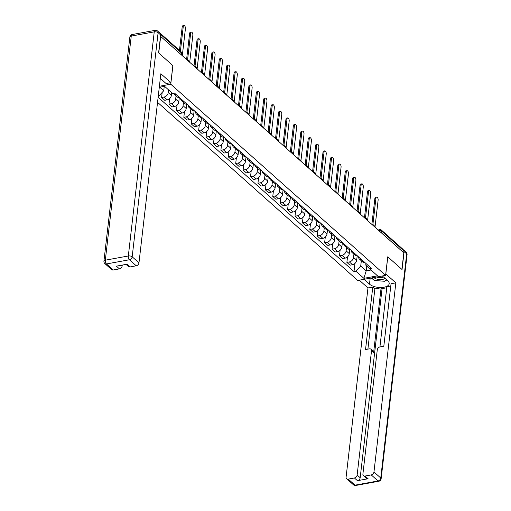<?xml version="1.0" encoding="UTF-8"?>
<svg xmlns="http://www.w3.org/2000/svg" width="511" height="511" viewBox="0 0 511 511"><rect width="100%" height="100%" fill="white"/><g stroke="black" fill="none" stroke-linecap="round" stroke-linejoin="round"><path stroke-width="0.77" d="M157.548 102.328L357.732 280.469L385.594 275.378L170.751 84.194L172.903 65.612L158.742 53.016L160.665 36.434L403.824 252.824L401.902 269.399L387.747 256.803L385.594 275.378M381.576 233.029L381.787 231.234A1.891 1.399 131.7 0 0 381.423 230.116L402.943 249.272A1.891 1.399 131.7 0 1 403.307 250.39L381.787 231.234A1.891 0.875 -173.4 0 0 379.213 230.685L378.996 230.723M403.102 252.179L403.307 250.39M160.032 33.221A1.891 1.399 -48.3 0 0 159.783 32.883A1.891 1.399 -48.3 0 0 159.419 32.672M168.56 89.866L168.253 92.536A4.35 3.219 131.7 0 1 164.076 97.052L161.597 97.505L164.734 100.297L167.212 99.843A4.35 3.219 -48.3 0 0 171.389 95.327L171.696 92.657M176.404 94.797A4.35 3.219 131.7 0 1 174.136 94.184A4.35 3.219 131.7 0 1 173.491 93.27M162.185 92.421L161.597 97.505M174.136 94.184L177.272 96.975A4.35 3.219 -48.3 0 0 179.533 97.582M176.04 95.883L175.663 99.134A4.35 3.219 131.7 0 1 171.485 103.65L169.007 104.097L172.143 106.888L174.621 106.435A4.35 3.219 -48.3 0 0 178.799 101.925L179.297 97.607M183.813 101.389A4.35 3.219 131.7 0 1 181.546 100.782A4.35 3.219 131.7 0 1 180.677 98.597M169.646 98.572L169.007 104.097M181.546 100.782L184.682 103.573A4.35 3.219 -48.3 0 0 186.949 104.18M183.455 102.475L183.079 105.726A4.35 3.219 131.7 0 1 178.895 110.242L176.416 110.695L179.553 113.487L182.031 113.033A4.35 3.219 -48.3 0 0 186.215 108.517L186.713 104.206M191.223 107.987A4.35 3.219 131.7 0 1 188.955 107.374A4.35 3.219 131.7 0 1 188.086 105.196M177.061 105.164L176.416 110.695M188.955 107.374L192.091 110.165A4.35 3.219 -48.3 0 0 194.359 110.778M190.865 109.073L190.488 112.324A4.35 3.219 131.7 0 1 186.311 116.84L183.832 117.294L186.969 120.079L189.447 119.631A4.35 3.219 -48.3 0 0 193.624 115.116L194.123 110.798M198.638 114.579A4.35 3.219 131.7 0 1 196.371 113.972A4.35 3.219 131.7 0 1 195.502 111.788M184.471 111.762L183.832 117.294M196.371 113.972L199.507 116.764A4.35 3.219 -48.3 0 0 201.768 117.37M198.274 115.671L197.898 118.916A4.35 3.219 131.7 0 1 193.72 123.432L191.242 123.886L194.378 126.677L196.856 126.223A4.35 3.219 -48.3 0 0 201.034 121.707L201.532 117.396M206.048 121.177A4.35 3.219 131.7 0 1 203.78 120.564A4.35 3.219 131.7 0 1 202.912 118.386M191.88 118.354L191.242 123.886M203.78 120.564L206.917 123.355A4.35 3.219 -48.3 0 0 209.184 123.969M205.69 122.263L205.313 125.514A4.35 3.219 131.7 0 1 201.13 130.03L198.651 130.484L201.788 133.275L204.266 132.822A4.35 3.219 -48.3 0 0 208.45 128.306L208.948 123.994M213.457 127.776A4.35 3.219 131.7 0 1 211.19 127.162A4.35 3.219 131.7 0 1 210.321 124.984M199.296 124.952L198.651 130.484M211.19 127.162L214.326 129.954A4.35 3.219 -48.3 0 0 216.594 130.561M213.1 128.861L212.723 132.113A4.35 3.219 131.7 0 1 208.545 136.622L206.067 137.076L209.203 139.867L211.682 139.414A4.35 3.219 -48.3 0 0 215.859 134.898L216.357 130.586M220.873 134.367A4.35 3.219 131.7 0 1 218.606 133.761A4.35 3.219 131.7 0 1 217.737 131.576M206.706 131.544L206.067 137.076M218.606 133.761L221.742 136.546A4.35 3.219 -48.3 0 0 224.01 137.159M220.509 135.453L220.132 138.705A4.35 3.219 131.7 0 1 215.955 143.221L213.477 143.674L216.613 146.465L219.091 146.012A4.35 3.219 -48.3 0 0 223.269 141.496L223.767 137.184M228.283 140.966A4.35 3.219 131.7 0 1 226.015 140.353A4.35 3.219 131.7 0 1 225.147 138.174M214.115 138.142L213.477 143.674M226.015 140.353L229.152 143.144A4.35 3.219 -48.3 0 0 231.419 143.757M227.925 142.052L227.548 145.303A4.35 3.219 131.7 0 1 223.364 149.819L220.886 150.266L224.022 153.057L226.501 152.604A4.35 3.219 -48.3 0 0 230.685 148.094L231.183 143.776M235.692 147.558A4.35 3.219 131.7 0 1 233.425 146.951A4.35 3.219 131.7 0 1 232.556 144.766M221.531 144.741L220.886 150.266M233.425 146.951L236.561 149.742A4.35 3.219 -48.3 0 0 238.829 150.349M235.335 148.644L234.958 151.895A4.35 3.219 131.7 0 1 230.78 156.411L228.302 156.864L231.438 159.656L233.917 159.202A4.35 3.219 -48.3 0 0 238.094 154.686L238.592 150.375M243.108 154.156A4.35 3.219 131.7 0 1 240.841 153.543A4.35 3.219 131.7 0 1 239.972 151.365M228.941 151.333L228.302 156.864M240.841 153.543L243.977 156.334A4.35 3.219 -48.3 0 0 246.245 156.947M242.744 155.242L242.367 158.493A4.35 3.219 131.7 0 1 238.19 163.009L235.712 163.463L238.848 166.247L241.326 165.8A4.35 3.219 -48.3 0 0 245.504 161.284L246.008 156.966M250.518 160.748A4.35 3.219 131.7 0 1 248.25 160.141A4.35 3.219 131.7 0 1 247.381 157.956M236.35 157.931L235.712 163.463M248.25 160.141L251.386 162.932A4.35 3.219 -48.3 0 0 253.654 163.539M250.16 161.84L249.783 165.085A4.35 3.219 131.7 0 1 245.599 169.601L243.121 170.054L246.257 172.846L248.736 172.392A4.35 3.219 -48.3 0 0 252.919 167.876L253.418 163.565M257.927 167.346A4.35 3.219 131.7 0 1 255.66 166.733A4.35 3.219 131.7 0 1 254.791 164.555M243.766 164.523L243.121 170.054M255.66 166.733L258.796 169.524A4.35 3.219 -48.3 0 0 261.064 170.137M257.57 168.432L257.193 171.683A4.35 3.219 131.7 0 1 253.015 176.199L250.537 176.653L253.673 179.444L256.152 178.991A4.35 3.219 -48.3 0 0 260.329 174.475L260.827 170.163M265.343 173.944A4.35 3.219 131.7 0 1 263.076 173.331A4.35 3.219 131.7 0 1 262.207 171.153M251.176 171.121L250.537 176.653M263.076 173.331L266.212 176.123A4.35 3.219 -48.3 0 0 268.479 176.729M264.979 175.03L264.602 178.282A4.35 3.219 131.7 0 1 260.425 182.797L257.946 183.245L261.083 186.036L263.561 185.582A4.35 3.219 -48.3 0 0 267.738 181.066L268.243 176.755M272.753 180.536A4.35 3.219 131.7 0 1 270.485 179.929A4.35 3.219 131.7 0 1 269.616 177.745M258.585 177.719L257.946 183.245M270.485 179.929L273.621 182.714A4.35 3.219 -48.3 0 0 275.889 183.328M272.395 181.622L272.018 184.873A4.35 3.219 131.7 0 1 267.834 189.389L265.362 189.843L268.492 192.634L270.971 192.181A4.35 3.219 -48.3 0 0 275.154 187.665L275.653 183.353M280.162 187.135A4.35 3.219 131.7 0 1 277.895 186.521A4.35 3.219 131.7 0 1 277.026 184.343M266.001 184.311L265.362 189.843M277.895 186.521L281.031 189.313A4.35 3.219 -48.3 0 0 283.298 189.926M279.804 188.22L279.428 191.472A4.35 3.219 131.7 0 1 275.25 195.988L272.772 196.441L275.908 199.226L278.386 198.779A4.35 3.219 -48.3 0 0 282.564 194.263L283.062 189.945M287.578 193.726A4.35 3.219 131.7 0 1 285.31 193.12A4.35 3.219 131.7 0 1 284.442 190.935M273.411 190.91L272.772 196.441M285.31 193.12L288.447 195.911A4.35 3.219 -48.3 0 0 290.714 196.518M287.214 194.819L286.843 198.064A4.35 3.219 131.7 0 1 282.66 202.58L280.181 203.033L283.318 205.824L285.796 205.371A4.35 3.219 -48.3 0 0 289.973 200.855L290.478 196.543M294.988 200.325A4.35 3.219 131.7 0 1 292.72 199.712A4.35 3.219 131.7 0 1 291.851 197.533M280.82 197.501L280.181 203.033M292.72 199.712L295.856 202.503A4.35 3.219 -48.3 0 0 298.124 203.116M294.63 201.411L294.253 204.662A4.35 3.219 131.7 0 1 290.069 209.178L287.597 209.631L290.727 212.423L293.205 211.969A4.35 3.219 -48.3 0 0 297.389 207.453L297.887 203.142M302.397 206.923A4.35 3.219 131.7 0 1 300.129 206.31A4.35 3.219 131.7 0 1 299.261 204.132M288.236 204.1L287.597 209.631M300.129 206.31L303.266 209.101A4.35 3.219 -48.3 0 0 305.533 209.708M302.039 208.009L301.662 211.26A4.35 3.219 131.7 0 1 297.485 215.77L295.007 216.223L298.143 219.015L300.621 218.561A4.35 3.219 -48.3 0 0 304.799 214.045L305.297 209.734M309.813 213.515A4.35 3.219 131.7 0 1 307.545 212.908A4.35 3.219 131.7 0 1 306.677 210.724M295.645 210.692L295.007 216.223M307.545 212.908L310.682 215.693A4.35 3.219 -48.3 0 0 312.949 216.306M309.449 214.601L309.078 217.852A4.35 3.219 131.7 0 1 304.895 222.368L302.416 222.822L305.552 225.613L308.031 225.159A4.35 3.219 -48.3 0 0 312.208 220.643L312.713 216.332M317.222 220.113A4.35 3.219 131.7 0 1 314.955 219.5A4.35 3.219 131.7 0 1 314.086 217.322M303.055 217.29L302.416 222.822M314.955 219.5L318.091 222.291A4.35 3.219 -48.3 0 0 320.359 222.905M316.865 221.199L316.488 224.45A4.35 3.219 131.7 0 1 312.304 228.966L309.832 229.413L312.962 232.205L315.44 231.751A4.35 3.219 -48.3 0 0 319.624 227.242L320.122 222.924M324.632 226.705A4.35 3.219 131.7 0 1 322.364 226.098A4.35 3.219 131.7 0 1 321.496 223.914M310.471 223.888L309.832 229.413M322.364 226.098L325.501 228.89A4.35 3.219 -48.3 0 0 327.768 229.496M324.274 227.791L323.897 231.042A4.35 3.219 131.7 0 1 319.72 235.558L317.242 236.012L320.378 238.803L322.856 238.35A4.35 3.219 -48.3 0 0 327.034 233.834L327.532 229.522M332.048 233.303A4.35 3.219 131.7 0 1 329.78 232.69A4.35 3.219 131.7 0 1 328.912 230.512M317.88 230.48L317.242 236.012M329.78 232.69L332.917 235.482A4.35 3.219 -48.3 0 0 335.184 236.095M331.684 234.389L331.313 237.641A4.35 3.219 131.7 0 1 327.129 242.157L324.651 242.61L327.787 245.395L330.266 244.948A4.35 3.219 -48.3 0 0 334.443 240.432L334.948 236.114M339.457 239.895A4.35 3.219 131.7 0 1 337.19 239.289A4.35 3.219 131.7 0 1 336.321 237.104M325.29 237.078L324.651 242.61M337.19 239.289L340.326 242.08A4.35 3.219 -48.3 0 0 342.594 242.687M339.1 240.988L338.723 244.232A4.35 3.219 131.7 0 1 334.539 248.748L332.067 249.202L335.203 251.993L337.675 251.54A4.35 3.219 -48.3 0 0 341.859 247.024L342.357 242.712M346.867 246.494A4.35 3.219 131.7 0 1 344.606 245.88A4.35 3.219 131.7 0 1 343.731 243.702M332.706 243.67L332.067 249.202M344.606 245.88L347.736 248.672A4.35 3.219 -48.3 0 0 350.003 249.285M346.509 247.58L346.132 250.831A4.35 3.219 131.7 0 1 341.955 255.347L339.476 255.8L342.613 258.592L345.091 258.138A4.35 3.219 -48.3 0 0 349.269 253.622L349.767 249.311M354.283 253.092A4.35 3.219 131.7 0 1 352.015 252.479A4.35 3.219 131.7 0 1 351.146 250.301M340.115 250.269L339.476 255.8M352.015 252.479L355.151 255.27A4.35 3.219 -48.3 0 0 357.419 255.877M353.919 254.178L353.548 257.429A4.35 3.219 131.7 0 1 349.364 261.939L346.886 262.392L350.022 265.183L352.501 264.73A4.35 3.219 -48.3 0 0 356.684 260.214L357.183 255.902M361.692 259.684A4.35 3.219 131.7 0 1 359.425 259.077A4.35 3.219 131.7 0 1 358.556 256.892M347.525 256.867L346.886 262.392M359.425 259.077L362.561 261.862A4.35 3.219 -48.3 0 0 364.828 262.475M159.796 87.215L163.744 90.728L164.248 86.397M159.285 87.304L164.593 86.333L172.577 93.436L174.487 93.091L371.465 268.384L369.555 268.729L377.54 275.831L363.889 278.329L355.912 271.226L360.728 266.02L366.189 270.881L370.992 270.006M158.129 97.269L354.002 271.571L355.912 271.226M163.744 90.728L158.927 95.934L158.269 96.055M158.927 95.934L158.346 95.41M159.406 86.263L170.751 84.194M366.751 266.046L366.189 270.881L363.889 278.329M361.334 260.77L360.728 266.02M369.555 268.729L365.761 265.1L365.953 263.472M354.941 263.459L354.002 271.571M179.463 50.397L182.184 26.911A2.178 1.06 -100.4 0 1 182.887 25.742L183.941 25.55A2.178 1.06 79.6 0 0 183.238 26.719L180.402 51.234M182.299 55.686L185.423 28.661A2.178 1.06 79.6 0 0 185.052 26.489A2.178 1.06 79.6 0 0 183.941 25.55M186.585 59.506L189.594 33.509A2.178 1.06 -100.4 0 1 190.296 32.34L191.35 32.148A2.178 1.06 79.6 0 0 190.648 33.311L187.582 59.844M189.709 62.285L192.839 35.259A2.178 1.06 79.6 0 0 192.468 33.081A2.178 1.06 79.6 0 0 191.35 32.148M194.001 66.098L197.003 40.101A2.178 1.06 -100.4 0 1 197.706 38.932L198.766 38.74A2.178 1.06 79.6 0 0 198.064 39.909L194.991 66.443M197.118 68.876L200.248 41.851A2.178 1.06 79.6 0 0 199.878 39.679A2.178 1.06 79.6 0 0 198.766 38.74M160.313 78.387L166.088 83.523L170.878 82.648L160.856 73.731L138.973 262.852A2.836 2.101 131.7 0 1 136.245 265.797L130.075 266.927A2.836 2.101 131.7 0 1 128.472 266.544L126.057 264.398M160.671 34.972L158.11 32.691A2.836 2.101 -48.3 0 0 157.56 31.018L160.122 33.298A2.836 2.101 131.7 0 1 160.671 34.972L158.602 52.889L172.852 65.574L170.878 82.648M121.394 265.247L122.155 265.924A2.836 2.101 131.7 0 1 119.433 268.869L113.257 270A2.836 2.101 131.7 0 1 111.66 269.616L104.864 263.574A2.836 2.101 -48.3 0 0 106.46 263.951L113.257 270M130.075 266.927L127.028 264.219L116.387 266.161L119.433 268.869M122.155 265.924L122.25 265.094M385.767 273.934L395.84 282.845L373.963 471.966L380.752 478.015L406.686 253.897L404.118 251.616L402.048 269.527L387.792 256.841L385.818 273.922M382.343 275.972L387.772 280.801A10.642 4.925 -173.4 0 1 389.203 283.694A10.642 4.925 -173.4 0 1 381.129 287.508A10.642 4.925 -173.4 0 1 369.491 284.142L364.068 279.313M359.278 280.188L367.977 287.936L372.775 287.061L365.544 349.543L369.364 348.847A2.836 2.101 -48.3 0 1 370.96 349.224A2.836 2.101 -48.3 0 1 371.51 350.904L357.144 475.038L360.185 477.747A2.836 2.101 131.7 0 1 357.457 480.691L368.099 478.743A2.836 2.101 131.7 0 1 366.502 478.366L363.462 475.658A2.836 2.101 -48.3 0 0 365.058 476.041L371.235 474.911A2.836 2.101 -48.3 0 0 373.963 471.966M386.763 287.763L382.068 288.619L381.117 287.776L374.863 288.919L372.775 287.061M390.787 286.013L386.884 286.722L379.922 346.918M363.462 475.658A2.836 2.101 -48.3 0 1 362.912 473.984L377.278 349.85A2.836 2.101 -48.3 0 1 380.005 346.905L383.818 346.203L391.049 283.72L395.84 282.845M367.977 287.936L346.1 477.057A2.836 2.101 -48.3 0 0 346.65 478.73A2.836 2.101 -48.3 0 0 348.247 479.114L354.417 477.983A2.836 2.101 -48.3 0 0 357.144 475.038M404.118 251.616A2.836 2.101 -48.3 0 0 403.569 249.943A2.836 2.101 -48.3 0 0 403.243 249.713M381.117 287.776L373.598 352.762L371.51 350.904M382.068 288.619L360.185 477.747M374.863 288.919L367.901 349.115M370.96 349.224L373.049 351.089A2.836 2.101 131.7 0 1 373.598 352.762M370.89 278.067A10.642 4.925 -173.4 0 0 372.973 279.242M385.537 280.475A10.642 4.925 -173.4 0 0 386.929 280.054M373.848 277.524A6.151 2.842 -173.4 0 0 382.388 279.472A6.151 2.842 -173.4 0 0 384.968 278.31M376.735 277A4.209 1.948 -173.4 0 0 381.525 277.62A4.209 1.948 -173.4 0 0 383.295 276.821M386.565 279.728L384.425 281.286L374.269 280.392L371.523 277.952M201.411 72.696L204.419 46.699A2.178 1.06 -100.4 0 1 205.122 45.53L206.176 45.338A2.178 1.06 79.6 0 0 205.473 46.507L202.407 73.035M204.534 75.475L207.658 48.449A2.178 1.06 79.6 0 0 207.294 46.271A2.178 1.06 79.6 0 0 206.176 45.338M208.82 79.288L211.829 53.291A2.178 1.06 -100.4 0 1 212.531 52.128L213.585 51.93A2.178 1.06 79.6 0 0 212.883 53.099L209.817 79.633M211.944 82.067L215.074 55.047A2.178 1.06 79.6 0 0 214.703 52.869A2.178 1.06 79.6 0 0 213.585 51.93M216.236 85.886L219.238 59.889A2.178 1.06 -100.4 0 1 219.941 58.72L221.001 58.529A2.178 1.06 79.6 0 0 220.298 59.698L217.226 86.231M219.353 88.665L222.483 61.639A2.178 1.06 79.6 0 0 222.113 59.461A2.178 1.06 79.6 0 0 221.001 58.529M223.646 92.485L226.654 66.487A2.178 1.06 -100.4 0 1 227.357 65.319L228.411 65.121A2.178 1.06 79.6 0 0 227.708 66.289L224.642 92.823M226.769 95.263L229.893 68.238A2.178 1.06 79.6 0 0 229.528 66.06A2.178 1.06 79.6 0 0 228.411 65.121M231.055 99.077L234.064 73.079A2.178 1.06 -100.4 0 1 234.766 71.91L235.82 71.719A2.178 1.06 79.6 0 0 235.117 72.888L232.051 99.421M234.179 101.855L237.308 74.83A2.178 1.06 79.6 0 0 236.938 72.658A2.178 1.06 79.6 0 0 235.82 71.719M238.471 105.675L241.479 79.678A2.178 1.06 -100.4 0 1 242.176 78.509L243.236 78.317A2.178 1.06 79.6 0 0 242.533 79.486L239.461 106.013M241.588 108.453L244.718 81.428A2.178 1.06 79.6 0 0 244.347 79.25A2.178 1.06 79.6 0 0 243.236 78.317M245.88 112.267L248.889 86.27A2.178 1.06 -100.4 0 1 249.592 85.101L250.645 84.909A2.178 1.06 79.6 0 0 249.943 86.078L246.877 112.612M249.004 115.045L252.127 88.026A2.178 1.06 79.6 0 0 251.763 85.848A2.178 1.06 79.6 0 0 250.645 84.909M253.29 118.865L256.298 92.868A2.178 1.06 -100.4 0 1 257.001 91.699L258.055 91.507A2.178 1.06 79.6 0 0 257.359 92.676L254.286 119.204M256.413 121.644L259.543 94.618A2.178 1.06 79.6 0 0 259.173 92.44A2.178 1.06 79.6 0 0 258.055 91.507M260.706 125.463L263.714 99.46A2.178 1.06 -100.4 0 1 264.411 98.297L265.471 98.099A2.178 1.06 79.6 0 0 264.768 99.268L261.696 125.802M263.823 128.242L266.953 101.216A2.178 1.06 79.6 0 0 266.582 99.038A2.178 1.06 79.6 0 0 265.471 98.099M268.115 132.055L271.124 106.058A2.178 1.06 -100.4 0 1 271.826 104.889L272.88 104.698A2.178 1.06 79.6 0 0 272.178 105.866L269.112 132.4M271.239 134.834L274.362 107.808A2.178 1.06 79.6 0 0 273.998 105.63A2.178 1.06 79.6 0 0 272.88 104.698M275.525 138.653L278.533 112.656A2.178 1.06 -100.4 0 1 279.236 111.487L280.29 111.296A2.178 1.06 79.6 0 0 279.594 112.458L276.521 138.992M278.648 141.432L281.778 114.407A2.178 1.06 79.6 0 0 281.408 112.228A2.178 1.06 79.6 0 0 280.29 111.296M282.941 145.245L285.949 119.248A2.178 1.06 -100.4 0 1 286.645 118.079L287.706 117.888A2.178 1.06 79.6 0 0 287.003 119.057L283.931 145.59M286.064 148.024L289.188 120.998A2.178 1.06 79.6 0 0 288.817 118.827A2.178 1.06 79.6 0 0 287.706 117.888M290.35 151.844L293.359 125.847A2.178 1.06 -100.4 0 1 294.061 124.678L295.115 124.486A2.178 1.06 79.6 0 0 294.413 125.655L291.347 152.182M293.474 154.622L296.597 127.597A2.178 1.06 79.6 0 0 296.233 125.419A2.178 1.06 79.6 0 0 295.115 124.486M297.76 158.436L300.768 132.438A2.178 1.06 -100.4 0 1 301.471 131.276L302.525 131.078A2.178 1.06 79.6 0 0 301.829 132.247L298.756 158.78M300.883 161.214L304.013 134.195A2.178 1.06 79.6 0 0 303.643 132.017A2.178 1.06 79.6 0 0 302.525 131.078M305.176 165.034L308.184 139.037A2.178 1.06 -100.4 0 1 308.88 137.868L309.941 137.676A2.178 1.06 79.6 0 0 309.238 138.845L306.166 165.379M308.299 167.812L311.423 140.787A2.178 1.06 79.6 0 0 311.052 138.609A2.178 1.06 79.6 0 0 309.941 137.676M312.585 171.632L315.594 145.635A2.178 1.06 -100.4 0 1 316.296 144.466L317.35 144.268A2.178 1.06 79.6 0 0 316.648 145.437L313.582 171.971M315.709 174.411L318.832 147.385A2.178 1.06 79.6 0 0 318.468 145.207A2.178 1.06 79.6 0 0 317.35 144.268M319.995 178.224L323.003 152.227A2.178 1.06 -100.4 0 1 323.706 151.058L324.76 150.866A2.178 1.06 79.6 0 0 324.063 152.035L320.991 178.569M323.118 181.003L326.248 153.977A2.178 1.06 79.6 0 0 325.877 151.805A2.178 1.06 79.6 0 0 324.76 150.866M327.41 184.822L330.419 158.825A2.178 1.06 -100.4 0 1 331.115 157.656L332.176 157.465A2.178 1.06 79.6 0 0 331.473 158.627L328.401 185.161M330.534 187.601L333.657 160.575A2.178 1.06 79.6 0 0 333.287 158.397A2.178 1.06 79.6 0 0 332.176 157.465M334.82 191.414L337.828 165.417A2.178 1.06 -100.4 0 1 338.531 164.248L339.585 164.057A2.178 1.06 79.6 0 0 338.882 165.225L335.816 191.759M337.943 194.193L341.067 167.174A2.178 1.06 79.6 0 0 340.703 164.996A2.178 1.06 79.6 0 0 339.585 164.057M342.229 198.013L345.238 172.015A2.178 1.06 -100.4 0 1 345.941 170.846L346.995 170.655A2.178 1.06 79.6 0 0 346.298 171.824L343.226 198.351M345.353 200.791L348.483 173.766A2.178 1.06 79.6 0 0 348.112 171.587A2.178 1.06 79.6 0 0 346.995 170.655M349.645 204.604L352.654 178.607A2.178 1.06 -100.4 0 1 353.357 177.445L354.41 177.247A2.178 1.06 79.6 0 0 353.708 178.416L350.635 204.949M352.769 207.389L355.892 180.364A2.178 1.06 79.6 0 0 355.522 178.186A2.178 1.06 79.6 0 0 354.41 177.247M357.055 211.203L360.063 185.206A2.178 1.06 -100.4 0 1 360.766 184.037L361.82 183.845A2.178 1.06 79.6 0 0 361.117 185.014L358.051 211.548M360.178 213.981L363.302 186.956A2.178 1.06 79.6 0 0 362.938 184.778A2.178 1.06 79.6 0 0 361.82 183.845M364.464 217.801L367.473 191.804A2.178 1.06 -100.4 0 1 368.175 190.635L369.236 190.443A2.178 1.06 79.6 0 0 368.533 191.606L365.461 218.14M367.588 220.58L370.718 193.554A2.178 1.06 79.6 0 0 370.347 191.376A2.178 1.06 79.6 0 0 369.236 190.443M371.88 224.393L374.889 198.396A2.178 1.06 -100.4 0 1 375.591 197.227L376.645 197.035A2.178 1.06 79.6 0 0 375.943 198.204L372.87 224.738M375.004 227.171L378.127 200.146A2.178 1.06 79.6 0 0 377.757 197.974A2.178 1.06 79.6 0 0 376.645 197.035M374.422 226.66A1.891 0.875 -173.4 0 0 374.18 226.303A1.891 0.875 -173.4 0 0 373.682 225.996M367.013 220.062A1.891 0.875 -173.4 0 0 366.77 219.711A1.891 0.875 -173.4 0 0 366.266 219.404M359.603 213.47A1.891 0.875 -173.4 0 0 359.361 213.113A1.891 0.875 -173.4 0 0 358.856 212.806M352.188 206.872A1.891 0.875 -173.4 0 0 351.945 206.521A1.891 0.875 -173.4 0 0 351.447 206.208M344.778 200.28A1.891 0.875 -173.4 0 0 344.535 199.922A1.891 0.875 -173.4 0 0 344.031 199.616M337.369 193.682A1.891 0.875 -173.4 0 0 337.126 193.324A1.891 0.875 -173.4 0 0 336.621 193.017M329.953 187.083A1.891 0.875 -173.4 0 0 329.71 186.732A1.891 0.875 -173.4 0 0 329.212 186.426M322.543 180.492A1.891 0.875 -173.4 0 0 322.3 180.134A1.891 0.875 -173.4 0 0 321.796 179.827M315.134 173.893A1.891 0.875 -173.4 0 0 314.891 173.542A1.891 0.875 -173.4 0 0 314.386 173.235M307.718 167.301A1.891 0.875 -173.4 0 0 307.475 166.944A1.891 0.875 -173.4 0 0 306.977 166.637M300.308 160.703A1.891 0.875 -173.4 0 0 300.066 160.352A1.891 0.875 -173.4 0 0 299.561 160.039M292.899 154.111A1.891 0.875 -173.4 0 0 292.656 153.754A1.891 0.875 -173.4 0 0 292.151 153.447M285.483 147.513A1.891 0.875 -173.4 0 0 285.24 147.155A1.891 0.875 -173.4 0 0 284.742 146.849M278.073 140.915A1.891 0.875 -173.4 0 0 277.831 140.563A1.891 0.875 -173.4 0 0 277.326 140.257M268.499 132.394A1.891 1.891 0 0 1 270.683 134.342A1.891 0.875 -173.4 0 0 270.421 133.965A1.891 0.875 -173.4 0 0 269.917 133.658M263.248 127.724A1.891 0.875 -173.4 0 0 263.005 127.373A1.891 0.875 -173.4 0 0 262.507 127.06M253.673 119.204A1.891 1.891 0 0 1 255.864 121.152A1.891 0.875 -173.4 0 0 255.596 120.775A1.891 0.875 -173.4 0 0 255.091 120.468M248.429 114.534A1.891 0.875 -173.4 0 0 248.186 114.177A1.891 0.875 -173.4 0 0 247.682 113.87M241.013 107.942A1.891 0.875 -173.4 0 0 240.77 107.585A1.891 0.875 -173.4 0 0 240.272 107.278M233.604 101.344A1.891 0.875 -173.4 0 0 233.361 100.986A1.891 0.875 -173.4 0 0 232.856 100.68M226.194 94.746A1.891 0.875 -173.4 0 0 225.951 94.394A1.891 0.875 -173.4 0 0 225.447 94.088M218.778 88.154A1.891 0.875 -173.4 0 0 218.536 87.796A1.891 0.875 -173.4 0 0 218.037 87.49M211.369 81.556A1.891 0.875 -173.4 0 0 211.126 81.204A1.891 0.875 -173.4 0 0 210.621 80.891M203.959 74.964A1.891 0.875 -173.4 0 0 203.717 74.606A1.891 0.875 -173.4 0 0 203.212 74.299M196.543 68.365A1.891 0.875 -173.4 0 0 196.301 68.008A1.891 0.875 -173.4 0 0 195.802 67.701M189.134 61.767A1.891 0.875 -173.4 0 0 188.891 61.416A1.891 0.875 -173.4 0 0 188.387 61.109M379.188 230.895L379.213 230.685A1.891 0.926 79.6 0 1 379.82 229.669L378.153 229.976M356.684 260.214L353.548 257.429M349.269 253.622L346.132 250.831M341.859 247.024L338.723 244.232M334.443 240.432L331.313 237.641M327.034 233.834L323.897 231.042M319.624 227.242L316.488 224.45M312.208 220.643L309.078 217.852M304.799 214.045L301.662 211.26M297.389 207.453L294.253 204.662M289.973 200.855L286.843 198.064M282.564 194.263L279.428 191.472M275.154 187.665L272.018 184.873M267.738 181.066L264.602 178.282M260.329 174.475L257.193 171.683M252.919 167.876L249.783 165.085M245.504 161.284L242.367 158.493M238.094 154.686L234.958 151.895M230.685 148.094L227.548 145.303M223.269 141.496L220.132 138.705M215.859 134.898L212.723 132.113M208.45 128.306L205.313 125.514M201.034 121.707L197.898 118.916M193.624 115.116L190.488 112.324M186.215 108.517L183.079 105.726M178.799 101.925L175.663 99.134M171.389 95.327L168.253 92.536M345.091 258.138L341.955 255.347M337.675 251.54L334.539 248.748M330.266 244.948L327.129 242.157M322.856 238.35L319.72 235.558M315.44 231.751L312.304 228.966M308.031 225.159L304.895 222.368M300.621 218.561L297.485 215.77M293.205 211.969L290.069 209.178M285.796 205.371L282.66 202.58M278.386 198.779L275.25 195.988M270.971 192.181L267.834 189.389M263.561 185.582L260.425 182.797M256.152 178.991L253.015 176.199M248.736 172.392L245.599 169.601M241.326 165.8L238.19 163.009M233.917 159.202L230.78 156.411M226.501 152.604L223.364 149.819M219.091 146.012L215.955 143.221M211.682 139.414L208.545 136.622M204.266 132.822L201.13 130.03M196.856 126.223L193.72 123.432M189.447 119.631L186.311 116.84M182.031 113.033L178.895 110.242M174.621 106.435L171.485 103.65M167.212 99.843L164.076 97.052M352.501 264.73L349.364 261.939M181.75 55.201L181.929 53.668A1.891 0.875 -173.4 0 0 181.673 53.15L160.684 34.473M181.462 54.945L181.673 53.15A1.891 1.399 131.7 0 0 181.303 52.039L159.783 32.883M183.238 26.719L182.184 26.911M190.648 33.311L189.594 33.509M198.064 39.909L197.003 40.101M157.56 31.018A2.836 2.836 0 0 0 155.159 30.347A2.836 1.386 -100.4 0 0 154.245 31.867A2.836 1.316 6.6 0 1 158.11 32.691L132.177 256.803A2.836 1.316 6.6 0 0 128.318 255.985L154.245 31.867L131.257 36.07L105.323 260.182L128.318 255.985A2.836 1.386 79.6 0 0 129.449 259.748L106.46 263.951A2.836 1.386 -100.4 0 1 105.323 260.182A2.836 1.316 6.6 0 0 103.931 261.127A2.836 2.836 0 0 0 104.864 263.574M136.245 265.797L129.449 259.748A2.836 2.101 -48.3 0 0 132.177 256.803L138.973 262.852M129.864 37.009A2.836 1.316 6.6 0 1 131.257 36.07A2.836 1.386 79.6 0 1 132.17 34.544A2.836 2.836 0 0 0 129.864 37.009L103.931 261.127M365.058 476.041L368.099 478.743M357.457 480.691L354.417 477.983M348.247 479.114L355.036 485.156L378.025 480.96L371.235 474.911M370.181 278.195L369.491 284.142M355.036 485.156A2.836 2.101 131.7 0 1 353.44 484.779A2.836 2.836 0 0 0 355.841 485.45A2.836 1.386 -100.4 0 1 355.036 485.156M378.025 480.96A2.836 1.386 79.6 0 0 378.83 481.247A2.836 2.836 0 0 0 381.136 478.781A2.836 1.316 6.6 0 0 380.752 478.015A2.836 2.101 131.7 0 1 378.025 480.96M403.569 249.943L406.136 252.223A2.836 2.101 131.7 0 1 406.686 253.897A2.836 1.316 6.6 0 1 407.069 254.67L381.136 478.781M205.473 46.507L204.419 46.699M212.883 53.099L211.829 53.291M220.298 59.698L219.238 59.889M227.708 66.289L226.654 66.487M235.117 72.888L234.064 73.079M242.533 79.486L241.479 79.678M249.943 86.078L248.889 86.27M257.359 92.676L256.298 92.868M264.768 99.268L263.714 99.46M272.178 105.866L271.124 106.058M279.594 112.458L278.533 112.656M287.003 119.057L285.949 119.248M294.413 125.655L293.359 125.847M301.829 132.247L300.768 132.438M309.238 138.845L308.184 139.037M316.648 145.437L315.594 145.635M324.063 152.035L323.003 152.227M331.473 158.627L330.419 158.825M338.882 165.225L337.828 165.417M346.298 171.824L345.238 172.015M353.708 178.416L352.654 178.607M361.117 185.014L360.063 185.206M368.533 191.606L367.473 191.804M375.943 198.204L374.889 198.396M189.153 61.793A1.891 1.891 0 0 0 186.969 59.844M196.569 68.385A1.891 1.891 0 0 0 194.378 66.436M203.978 74.983A1.891 1.891 0 0 0 201.794 73.035M211.388 81.575A1.891 1.891 0 0 0 209.203 79.633M218.804 88.173A1.891 1.891 0 0 0 216.613 86.225M226.213 94.771A1.891 1.891 0 0 0 224.029 92.823M233.629 101.363A1.891 1.891 0 0 0 231.438 99.415M241.039 107.962A1.891 1.891 0 0 0 238.848 106.013M248.448 114.553A1.891 1.891 0 0 0 246.264 112.605M263.274 127.744A1.891 1.891 0 0 0 261.083 125.802M278.099 140.94A1.891 1.891 0 0 0 275.908 138.992M285.508 147.532A1.891 1.891 0 0 0 283.318 145.584M292.918 154.13A1.891 1.891 0 0 0 290.733 152.182M300.334 160.722A1.891 1.891 0 0 0 298.143 158.78M307.743 167.321A1.891 1.891 0 0 0 305.552 165.372M315.153 173.919A1.891 1.891 0 0 0 312.968 171.971M322.569 180.511A1.891 1.891 0 0 0 320.378 178.563M329.978 187.109A1.891 1.891 0 0 0 327.787 185.161M337.388 193.701A1.891 1.891 0 0 0 335.203 191.753M344.804 200.299A1.891 1.891 0 0 0 342.613 198.351M352.213 206.891A1.891 1.891 0 0 0 350.022 204.949M359.623 213.489A1.891 1.891 0 0 0 357.438 211.541M367.039 220.088A1.891 1.891 0 0 0 364.848 218.14M374.448 226.68A1.891 1.891 0 0 0 372.257 224.731M381.423 230.116A1.891 1.891 0 0 0 379.82 229.669M181.929 53.668A1.891 1.891 0 0 0 181.303 52.039M155.159 30.347L132.17 34.544M346.65 478.73L353.44 484.779M355.841 485.45L378.83 481.247M407.069 254.67A2.836 2.836 0 0 0 406.136 252.223"/></g></svg>
